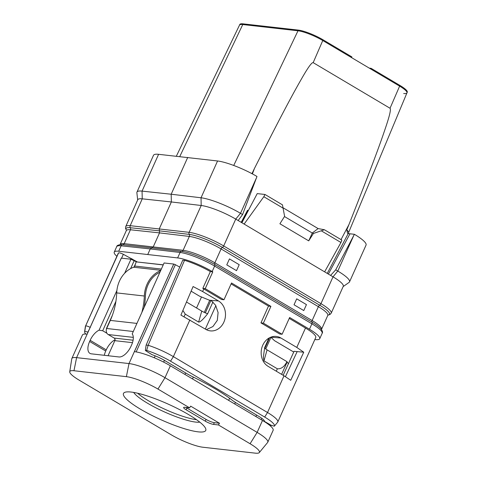 <?xml version="1.0" encoding="UTF-8"?>
<svg xmlns="http://www.w3.org/2000/svg" width="477" height="477" viewBox="0 0 477 477"><rect width="100%" height="100%" fill="white"/><g stroke="black" fill="none" stroke-linecap="round" stroke-linejoin="round"><path stroke-width="0.72" d="M163.253 264.83L136.374 261.897M259.291 452.59A24.709 4.716 -155.8 0 0 250.085 443.741L218.43 424.953L213.547 424.399A6.463 1.234 24.2 0 1 205.289 421.161L186.078 409.755A6.463 1.234 24.2 0 1 183.633 407.495A6.463 1.234 24.2 0 1 184.724 407.292L189.607 407.847L157.947 389.059A24.709 4.716 -155.8 0 0 126.381 376.663L73.977 370.736A24.709 4.716 -155.8 0 0 69.737 371.75A24.709 4.716 -155.8 0 0 79.146 380.145L171.285 434.827A24.709 4.716 -155.8 0 0 202.85 447.223L255.255 453.15A24.709 4.716 -155.8 0 0 259.291 452.59L267.633 442.465A28.173 5.378 -155.8 0 0 267.782 442.227A28.173 5.378 -155.8 0 0 257.133 432.377L165 377.695A28.173 5.378 -155.8 0 0 129.005 363.563L76.6 357.637A28.173 5.378 -155.8 0 0 71.848 358.519L82.408 335.033A28.173 5.378 -155.8 0 1 87.112 334.144L121.277 258.123A28.173 5.378 -155.8 0 1 121.325 258.129L130.954 259.214L136.422 261.795M179.769 267.078A25.847 4.931 24.2 0 1 175.375 264.681L136.172 351.913M267.782 442.227L273.136 430.308A28.173 5.378 -155.8 0 0 262.493 420.458L170.355 365.776A28.173 5.378 -155.8 0 0 134.413 351.65L173.777 264.055L175.375 264.681M173.777 264.055A28.173 5.378 -155.8 0 0 173.723 264.055L164.094 262.964L132.201 333.936A12.921 6.493 120.7 0 1 131.574 345.008L131.056 346.165A12.921 6.493 120.7 0 1 118.952 356.957L91.334 353.833A12.921 6.493 120.7 0 1 89.938 353.374A12.921 6.493 120.7 0 1 89.634 341.478L105.727 351.03A12.921 6.493 -59.3 0 0 104.302 355.299M196.512 419.688A37.802 7.215 24.2 0 1 137.644 393.233M133.655 392.416A37.802 7.215 24.2 0 0 160.326 410.005A37.802 7.215 24.2 0 0 195.653 422.085A37.802 7.215 -155.8 0 0 199.78 422.133M131.086 392.046A45.1 8.604 -155.8 0 0 124.95 392.285A45.1 8.604 -155.8 0 0 146.576 412.647A45.1 8.604 -155.8 0 0 198.146 431.846A45.1 8.604 -155.8 0 0 205.653 428.555A45.1 8.604 -155.8 0 0 175.089 407.352A45.1 8.604 -155.8 0 0 131.086 392.046M189.607 407.847L190.663 406.142L219.486 423.248L214.328 422.664A6.463 1.234 -155.8 0 1 206.07 419.42L186.859 408.02A6.463 1.234 -155.8 0 1 185.923 407.43M218.43 424.953L219.486 423.248M71.848 358.519A28.173 5.378 -155.8 0 0 71.771 358.793L69.737 371.75M271.115 425.228L270.68 426.199M130.954 259.214L124.64 273.273M116.895 290.511L99.061 330.185A12.921 6.493 120.7 0 0 90.153 340.322L89.634 341.478M115.035 339.791A12.921 6.493 -59.3 0 0 106.246 349.874L105.727 351.03M106.943 333.274L102.692 330.752L99.061 330.185M106.687 328.48A16.802 8.443 -59.3 0 0 106.437 328.51L106.526 328.868M135.468 263.912L134.097 266.971M112.381 315.279L106.437 328.51M134.258 260.514L130.626 268.593M115.911 301.339L102.692 330.752M269.612 337.722L264.896 348.222A6.463 1.234 -155.8 0 0 267.09 349.856L286.951 361.644A13.308 2.54 24.2 0 1 287.166 361.983L281.603 374.356M264.628 347.745A6.463 1.234 -155.8 0 0 264.896 348.222M268.909 338.115L264.652 347.584L263.364 357.201L263.96 360.845L277.364 368.799C281.227 369.073 284.423 366.688 286.951 361.644M288.525 363.742A25.847 4.931 24.2 0 1 287.166 361.983M270.364 425.925L270.757 425.049M212.969 301.899L207.644 313.747C203.154 319.459 200.149 322.231 198.629 322.07L185.231 314.116L184.074 316.692M182.9 310.432L185.231 314.116M207.644 313.747A6.463 1.234 24.2 0 1 205.331 312.87L210.923 300.421M205.331 312.87A6.463 1.234 24.2 0 1 201.759 311.082L186.489 302.019M160.677 270.566A27.141 22.884 96.5 0 0 144.328 296.02A63.322 53.394 -83.5 0 1 141.866 312.429M144.132 307.379A64.616 54.485 96.5 0 0 145.419 296.032A25.847 21.793 -83.5 0 1 159.92 272.248M163.212 264.932L136.172 261.873L134.735 266.047A1.938 1.634 -83.5 0 1 133.649 267.221A27.141 22.884 96.5 0 0 116.71 292.902A63.322 53.394 -83.5 0 1 110.312 320.407L106.681 328.492A4.526 3.816 96.5 0 0 108.219 334.538L114.176 338.074A1.938 1.634 -83.5 0 1 114.838 340.667L108.07 355.723M268.491 306.097L270.912 306.365L263.37 323.144L260.955 322.875L268.491 306.097L231.106 283.904M116.883 256.304A27.141 5.175 24.2 0 1 114.247 252.112A27.141 5.175 24.2 0 1 118.695 251.248L177.635 257.914A27.141 5.175 24.2 0 1 212.182 271.514L212.784 271.872L205.247 288.651L223.981 299.765L231.518 282.992L270.912 306.365M277.686 422.157L274.317 426.205A25.722 4.907 -155.8 0 0 264.687 417.059L170.533 361.178A25.722 4.907 -155.8 0 0 146.63 350.422L145.348 350.315L145.855 350.875L151.996 354.673A14.829 2.832 24.2 0 1 164.714 360.523L186.102 373.211A23.939 4.567 -155.8 0 0 193.394 377.128A71.693 13.678 24.2 0 1 231.911 399.988A23.939 4.567 -155.8 0 0 237.48 403.709L258.868 416.403A14.829 2.832 24.2 0 1 264.514 421.441A14.829 2.832 24.2 0 1 264.508 421.447L271.282 425.317L274.317 426.205L277.686 422.157A27.141 5.175 -155.8 0 0 277.781 421.996L315.738 337.531A27.141 5.175 -155.8 0 0 305.483 328.045L289.235 318.403M263.37 323.144L282.104 334.264L289.646 317.485L309.466 329.249A27.141 5.175 24.2 0 1 319.721 338.736A27.141 5.175 24.2 0 1 315.267 339.6L314.832 339.552M277.781 421.996A27.141 5.175 -155.8 0 0 267.525 412.51L173.372 356.629A27.141 5.175 -155.8 0 0 148.15 345.276L146.135 345.098L182.739 260.192L184.521 260.323A27.141 5.175 -155.8 0 1 210.351 271.598L212.784 271.872M137.233 261.891L123.34 254.307C120.949 253.15 119.369 252.667 118.6 252.87A27.141 5.175 -155.8 0 0 118.224 253.317L85.466 326.202A27.141 5.175 24.2 0 1 85.592 326L118.6 252.87M343.154 286.582L349.063 282.42A31.017 5.921 -155.8 0 0 349.516 281.895A31.017 5.921 -155.8 0 0 337.794 271.055L333.018 276.833L320.955 303.67A27.141 5.175 24.2 0 1 331.211 313.156L343.273 286.319A27.141 5.175 -155.8 0 0 333.018 276.833L330.603 275.396L335.725 269.827L354.399 234.296L348.186 233.587L327.258 273.41M242.578 214.543L240.509 213.314L256.525 177.694L242.578 214.543L238.154 220.529L330.603 275.396M238.154 220.529L235.739 219.098A27.141 5.175 -155.8 0 0 201.193 205.498L171.362 201.95L159.3 228.793L159.419 230.844L189.238 234.386A26.038 4.967 24.2 0 1 222.383 247.432L319.668 305.173A26.038 4.967 24.2 0 1 327.991 315.112M353.803 235.429L337.794 271.055L335.725 269.827M328.367 274.072L349.981 233.796L328.367 274.072M256.525 177.694L256.984 176.478A31.017 5.921 -155.8 0 0 217.566 160.976L158.597 154.309A31.017 5.921 -155.8 0 0 153.505 155.293L136.971 192.094A31.017 5.921 -155.8 0 0 136.875 192.78L137.68 199.964M187.723 157.428L171.183 194.228L142.057 191.11L142.253 198.831L130.191 225.675L189.13 232.335A27.141 5.175 24.2 0 1 223.677 245.935L235.739 219.098L240.509 213.314A31.017 5.921 -155.8 0 0 201.032 197.776L171.183 194.228L171.362 201.95L142.253 198.831A27.141 5.175 -155.8 0 0 137.799 199.696L125.737 226.539A27.141 5.175 24.2 0 1 130.191 225.675A1.938 1.646 96.1 0 0 130.31 227.72L159.419 230.844L159.533 232.889L189.345 236.431A24.941 4.758 24.2 0 1 221.095 248.934L318.38 306.669A24.941 4.758 24.2 0 1 327.8 315.386L321.564 329.273A24.941 4.758 24.2 0 0 312.137 320.556L318.38 306.669A1.938 0.972 120.7 0 1 319.668 305.173A1.938 0.972 120.7 0 0 320.955 303.67L223.677 245.935A1.938 0.972 120.7 0 1 222.383 247.432A1.938 0.972 120.7 0 0 221.095 248.934L214.853 262.815L312.137 320.556A1.938 0.972 120.7 0 0 312.024 322.184L214.739 264.449A26.038 4.967 -155.8 0 0 181.594 251.397L151.769 247.855L153.29 246.776L159.533 232.889L130.43 229.771A1.938 1.646 96.1 0 0 130.31 227.72A26.038 4.967 24.2 0 0 126.417 230.242M158.597 154.309L142.057 191.11A31.017 5.921 -155.8 0 0 136.971 192.094M349.516 281.895L366.05 245.095A31.017 5.921 -155.8 0 0 354.399 234.296M248.004 210.774L247.73 210.279L248.422 210.363L241.899 222.753L257.228 193.602L264.997 194.479L263.823 196.715L244.135 224.077M294.029 304.785L303.777 310.569L306.455 304.612L296.706 298.829L294.029 304.785L303.777 310.569L306.455 304.612L296.706 298.829L294.029 304.785M226.778 264.872L236.526 270.656L239.204 264.699L229.455 258.916L226.778 264.872L229.455 258.916L239.204 264.699L236.526 270.656L226.778 264.872M324.396 229.735L313.437 233.444L312.25 233.026L318.123 228.584L324.396 229.735L341.854 240.098L340.948 242.489L324.622 271.848M313.437 233.444L308.726 240.867L312.25 233.026L284.483 216.546M264.997 194.479L282.456 204.842L284.614 216.337L279.904 223.761L308.726 240.867M283.225 207.871L318.123 228.584M321.438 230.91L340.948 242.489M263.823 196.715L283.332 208.294M319.721 338.736L322.16 333.298A27.141 5.175 -155.8 0 0 311.904 323.817L214.626 266.077A27.141 5.175 -155.8 0 0 180.079 252.476L150.249 248.934L147.81 254.366M119.81 244.802L120.097 244.451A24.941 4.758 24.2 0 1 124.187 243.658A1.938 1.646 96.1 0 1 122.667 244.737A1.938 1.646 -83.9 0 0 121.14 245.816L150.249 248.934L151.769 247.855L122.667 244.737A26.038 4.967 -155.8 0 0 121.241 244.641C118.326 244.82 116.805 245.5 116.686 246.681A27.141 5.175 -155.8 0 1 121.14 245.816L118.695 251.248M146.135 345.098L145.348 350.315M206.332 329.661L212.909 326.554L217.309 320.359L218.09 312.554L215.622 305.292L211.043 300.432L209.349 300.188L199.565 296.187L191.116 291.179M85.782 334.043A25.722 4.907 24.2 0 1 84.602 331.67A25.722 4.907 24.2 0 1 84.793 331.223L87.983 332.201M84.602 331.67L85.389 326.471A27.141 5.175 24.2 0 1 85.466 326.202M131.914 258.731L131.58 259.458M121.599 258.158L123.34 254.307M223.981 299.765L221.561 299.496L203.786 288.943L202.624 291.536L193.096 286.534L180.908 315.094L205.724 329.321A15.848 13.362 96.5 0 0 209.958 330.829A15.848 13.362 96.5 0 0 224.78 319.656A15.848 13.362 96.5 0 0 218.478 300.945L209.349 300.188M272.117 336.762L272.802 337.102M293.743 352.05L274.502 340.667L271.252 337.579L272.749 337.233M268.175 366.384A15.848 13.362 -83.5 0 1 261.754 348.085A15.848 13.362 -83.5 0 1 275.968 336.416A15.848 13.362 -83.5 0 1 280.923 338.008L296.777 347.417L303.742 352.205L290.737 380.282L284.024 375.793L268.175 366.384M202.624 291.536L218.478 300.945M283.171 375.286L294.065 351.322L303.742 352.205M282.104 334.264L279.689 333.989L260.955 322.875M203.786 288.943A27.141 5.175 -155.8 0 0 202.814 288.37L210.351 271.598M146.63 350.422L148.15 345.276L184.521 260.323M205.247 288.651L202.814 288.37M297.171 351.579L285.443 376.651M84.793 331.223L85.592 326C86.265 325.743 87.851 326.22 90.356 327.425M251.975 173.676L254.444 168.482C286.54 105.018 295.609 89.133 302.692 76.821C308.404 66.941 311.898 62.219 313.18 62.648L390.037 108.261C391.086 109.215 389.757 115.219 386.054 126.274C381.427 140.029 375.411 157.714 348.943 224.566L346.785 229.836L347.483 233.175L348.186 233.587M239.496 25.15A19.384 3.697 -155.8 0 1 242.763 24.542L243.079 23.85A19.384 3.697 -155.8 0 0 239.806 24.458L239.502 25.144A19.384 3.697 24.2 0 1 242.763 24.542L298 30.79A19.384 3.697 24.2 0 1 322.762 40.515L399.625 86.128A19.384 3.697 24.2 0 1 406.959 92.89L348.472 232.889A23.433 4.472 24.2 0 0 346.785 229.836M247.503 210.339L241.195 222.336M313.18 62.648L323.078 39.818L351.901 56.924L351.585 57.622L322.762 40.515A19.384 3.697 -155.8 0 0 298 30.79L233.718 165.459M369.281 68.122L371.112 68.33L370.802 69.022L399.625 86.128L390.037 108.261M403.679 93.51A19.384 3.697 -155.8 0 0 406.947 92.908A19.384 3.697 -155.8 0 0 399.625 86.128L399.935 85.437A19.384 3.697 -155.8 0 1 407.263 92.21L406.953 92.896M179.746 156.575L242.763 24.542L298 30.79L298.31 30.093A19.384 3.697 -155.8 0 1 323.078 39.818M243.079 23.85L298.31 30.093M371.112 68.33L399.935 85.437M186.078 409.755L186.859 408.02M213.547 424.399L214.328 422.664M205.289 421.161L206.07 419.42M157.947 389.059L165 377.695L170.355 365.776M250.085 443.741L257.133 432.377L262.493 420.458M126.381 376.663L129.005 363.563L173.723 264.055M73.977 370.736L76.6 357.637L121.325 258.129M90.153 340.322L106.246 349.874M267.09 349.856L263.96 360.845M271.091 337.078L265.749 348.973M261.837 418.341L261.223 419.706M255.905 416.552L256.584 415.044M277.364 368.799L276.284 371.201M235.417 402.439L234.726 403.977M229.61 398.247L228.65 400.376M193.334 377.098L192.517 378.929M185.631 372.936L184.951 374.439M215.848 305.691L205.331 329.088M164.446 360.362L163.659 362.115M155.168 355.86L154.304 357.78M196.542 307.987L201.395 297.195M204.275 312.399L209.725 300.266M201.759 311.082L198.629 322.07M161.357 269.058L134.735 266.047M160.803 270.292L133.649 267.221M144.328 296.02L116.71 292.902M136.929 323.418L110.312 320.407M133.292 331.503L106.681 328.492M133.304 337.376L108.219 334.538M133.095 340.214L114.176 338.074M132.481 342.659L114.838 340.667M322.16 333.298C322.965 332.427 322.464 330.841 320.657 328.54A26.038 4.967 -155.8 0 0 312.024 322.184A1.938 0.972 -59.3 0 1 311.904 323.817L309.466 329.249M120.097 244.451L126.339 230.564A24.941 4.758 24.2 0 1 130.43 229.771L124.187 243.658L183.108 250.318A24.941 4.758 24.2 0 1 214.853 262.815A1.938 0.972 120.7 0 0 214.739 264.449A1.938 0.972 -59.3 0 1 214.626 266.077L212.182 271.514M177.635 257.914L180.079 252.476A1.938 1.628 -83.2 0 1 181.594 251.397A1.938 1.628 96.8 0 0 183.108 250.318L189.345 236.431A1.938 1.628 96.8 0 0 189.238 234.386A1.938 1.628 96.8 0 1 189.13 232.335L201.193 205.498L201.032 197.776L217.566 160.976M264.687 417.059L267.525 412.51L284.024 375.793M170.533 361.178L173.372 356.629L189.87 319.912M89.014 329.911L87.822 332.117M280.923 338.008L271.795 337.251M305.483 328.045L296.777 347.417M252.017 173.592A23.433 4.472 -155.8 0 0 250.759 173.038M252.399 173.896L254.444 168.482M348.943 224.566L341.031 239.609M241.35 222.425L247.73 210.279M327.967 315.136L329.917 314.552L331.211 313.156M126.417 230.272L125.558 228.435L125.737 226.539M114.247 252.112L116.686 246.681M321.492 329.72L321.564 329.273M271.27 337.543L271.526 336.935M348.305 233.605L348.472 232.889M239.502 25.132L176.341 156.212"/></g></svg>
